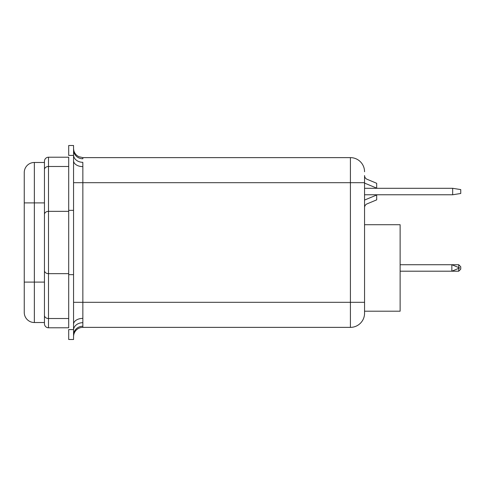 <?xml version="1.0" encoding="UTF-8"?>
<svg xmlns="http://www.w3.org/2000/svg" width="485" height="485" viewBox="0 0 485 485"><rect width="100%" height="100%" fill="white"/><g stroke="black" fill="none" stroke-linecap="round" stroke-linejoin="round"><path stroke-width="0.73" d="M458.731 267.575L458.731 264.725L460.75 266.75L460.75 269.175L458.731 271.194L451.856 271.194L451.856 264.725L400.125 264.725M458.731 264.725L451.856 264.725L459.665 267.962L451.856 271.194L400.125 271.194M44.456 214.467A4.044 3.116 180 0 1 48.5 211.351L48.5 318.512L68.706 318.512L68.706 327.781L48.5 327.781A4.044 4.044 0 0 1 44.456 323.737L44.456 161.262A4.044 4.044 0 0 1 48.5 157.219L68.706 157.219L68.706 166.488L48.5 166.488L48.5 211.351L68.706 211.351L68.706 166.488M68.706 211.351L68.706 273.649L48.5 273.649A4.044 3.116 180 0 1 44.456 270.533M68.706 318.512L68.706 273.649M44.456 282.106L44.456 322.525L34.356 322.525A10.106 10.106 0 0 1 24.25 312.419L24.25 172.581A10.106 10.106 0 0 1 34.356 162.475L44.456 162.475L44.456 202.894L34.356 202.894L34.356 282.106L44.456 282.106L44.456 266.75M44.456 218.25L44.456 202.894M24.25 308.781L24.25 282.106L34.356 282.106L34.356 322.525A10.106 10.106 0 0 1 24.25 312.419A10.106 10.106 0 0 0 34.356 322.525M452.669 188.301L460.75 189.587L460.75 193.485L452.669 194.77L452.669 188.301L364.556 188.301L364.556 183.087A8.081 8.081 0 0 0 364.684 183.142L376.681 188.138L376.681 183.288L367.048 179.274A4.044 4.044 0 0 1 364.556 175.546L364.556 313.231L364.556 302.319L82.856 302.319L82.856 326.223A9.294 8.869 0 0 0 73.556 335.087L73.556 339.5L68.706 339.5L73.556 339.5M364.556 267.962L364.556 194.77L452.669 194.77M73.556 160.662A9.294 5.959 -0 0 0 82.856 166.622L82.814 162.311A9.294 7.56 0.3 0 1 73.556 155.418L68.706 155.418L68.706 145.5L73.556 145.5L73.556 210.351L68.706 210.351L68.706 274.649L73.556 274.649L73.556 335.087M73.556 210.351L73.556 274.649M364.556 224.713L400.125 224.713L400.125 311.206L364.556 311.206L364.556 313.231C364.532 314.304 364.532 314.304 364.556 313.231C364.532 314.304 364.532 314.304 364.556 313.231A14.144 14.144 0 0 1 350.412 327.375L82.856 327.375A9.294 9.294 0 0 0 73.556 336.669A9.294 9.294 0 0 1 82.856 327.375A9.294 9.294 0 0 0 73.556 336.669M364.538 314.037L364.538 314.037A14.144 14.144 0 0 1 350.412 327.375L350.412 182.681L364.556 182.681L364.556 183.087M364.556 200.062L364.556 207.604A4.044 4.044 0 0 1 367.048 203.876L376.681 199.862L376.681 195.012L364.684 200.008A8.081 8.081 0 0 0 364.556 200.062M73.556 149.913A9.294 8.869 0 0 0 82.856 158.777L82.856 157.625L350.412 157.625A14.144 14.144 0 0 1 364.556 171.769A14.144 14.144 0 0 0 350.412 157.625L350.412 182.681L82.856 182.681L82.856 302.319L73.556 302.319M68.706 339.5L68.706 329.582L73.556 329.582A9.294 7.56 -0.3 0 1 82.814 322.689M82.856 318.378A9.294 5.959 -0 0 0 73.556 324.338M458.731 271.194L458.731 268.35M44.456 315.395A4.044 3.116 180 0 0 48.5 318.512L48.5 327.781M34.356 162.475L34.356 202.894L24.25 202.894M48.5 157.219L48.5 166.488A4.044 3.116 -0 0 0 44.456 169.604M82.856 326.223L82.856 327.375M82.856 166.622L82.856 182.681L73.556 182.681M82.856 157.625L78.764 156.679L76.988 155.54C74.763 153.648 73.617 151.247 73.556 148.331"/></g></svg>
